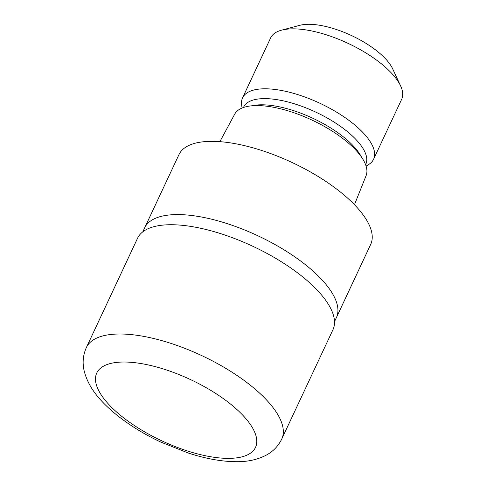 <?xml version="1.0" encoding="UTF-8"?>
<svg xmlns="http://www.w3.org/2000/svg" width="486" height="486" viewBox="0 0 486 486"><rect width="100%" height="100%" fill="white"/><g stroke="black" fill="none" stroke-linecap="round" stroke-linejoin="round"><path stroke-width="0.73" d="M336.318 317.789A105.857 40.848 -154.9 0 0 336.385 317.662A105.857 40.848 -154.9 0 0 289.152 253.06A105.857 40.848 -154.9 0 0 177.445 214.575A105.857 40.848 -154.9 0 0 144.658 227.849A105.857 40.848 -154.9 0 0 144.597 227.983M354.458 204.703L366.098 175.665A72.554 28 -154.9 0 0 332.849 131.542A72.554 28 -154.9 0 0 256.924 105.577A72.554 28 -154.9 0 0 234.726 114.125L219.872 141.657M365.6 164.693L365.794 164.274A67.426 26.019 -154.9 0 0 335.705 123.134A67.426 26.019 -154.9 0 0 264.554 98.615A67.426 26.019 -154.9 0 0 243.674 107.072L243.48 107.485M366.092 166.127L368.783 164.438A72.347 27.921 -154.9 0 0 373.588 159.244A72.347 27.921 -154.9 0 0 341.306 115.097A72.347 27.921 -154.9 0 0 264.961 88.792A72.347 27.921 -154.9 0 0 242.557 97.862A72.347 27.921 -154.9 0 0 241.633 104.879L242.058 108.026M373.588 159.244L401.667 99.296A72.347 27.921 -154.9 0 0 400.61 85.907A72.347 27.921 -154.9 0 0 293.04 28.844A72.347 27.921 -154.9 0 0 281.594 30.156A72.347 27.921 -154.9 0 0 270.635 37.92L242.557 97.862M400.61 85.907L392.67 68.824A56.449 21.785 -154.9 0 0 308.738 24.3A56.449 21.785 -154.9 0 0 299.807 25.321L281.594 30.156M370.684 244.434A105.857 40.848 -154.9 0 0 323.451 179.832A105.857 40.848 -154.9 0 0 211.744 141.347A105.857 40.848 -154.9 0 0 178.963 154.621L144.658 227.849A105.857 40.848 -154.9 0 1 177.445 214.575A105.857 40.848 -154.9 0 1 289.152 253.06A105.857 40.848 -154.9 0 1 336.385 317.662L370.684 244.434M281.746 439.058L332.934 329.781A107.88 41.632 -154.9 0 0 284.802 263.953A107.88 41.632 -154.9 0 0 170.963 224.726A107.88 41.632 -154.9 0 0 137.55 238.255L86.362 347.533C83.088 354.956 82.31 362.556 84.035 370.326C88.13 387.555 100.025 400.671 113.062 411.958C126.481 423.324 142.27 433.312 160.441 441.926L188.264 453.019C205.639 458.711 221.652 461.603 236.305 461.7C247.295 461.858 257.149 459.744 265.866 455.358C272.877 451.707 278.168 446.276 281.746 439.058L281.746 439.058A107.88 41.632 -154.9 0 0 233.614 373.23A107.88 41.632 -154.9 0 0 119.775 334.003A107.88 41.632 -154.9 0 0 86.362 347.533M361.541 157.185A67.426 26.019 -154.9 0 0 261.668 104.788A67.426 26.019 -154.9 0 0 251.845 105.802M123.912 362.021A87.656 33.826 -154.9 0 0 114.666 410.263A87.656 33.826 -154.9 0 0 228.365 458.371A87.656 33.826 -154.9 0 0 237.605 410.129A87.656 33.826 -154.9 0 0 123.912 362.021M334.508 321.659L336.379 317.656M142.787 231.852L144.658 227.849"/></g></svg>

